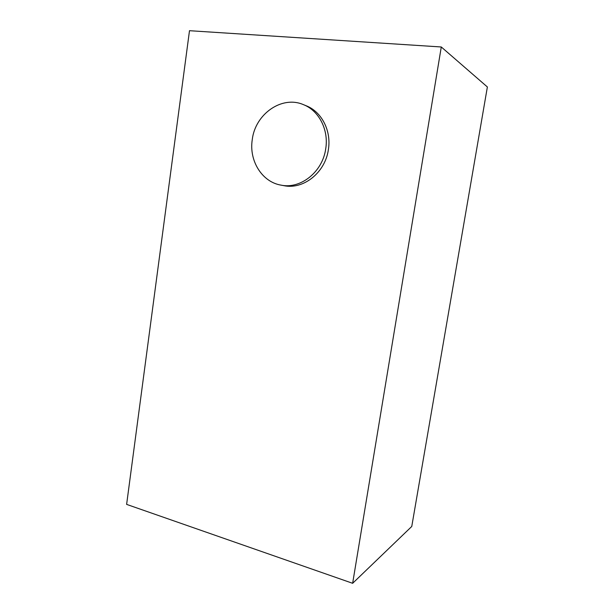 <?xml version="1.0" encoding="UTF-8"?>
<svg xmlns="http://www.w3.org/2000/svg" width="614" height="614" viewBox="0 0 614 614"><rect width="100%" height="100%" fill="white"/><g stroke="black" fill="none" stroke-linecap="round" stroke-linejoin="round"><path stroke-width="0.92" d="M325.735 148.695C328.851 129.884 318.996 110.658 303.462 104.656C281.818 95.17 255.163 114.158 252.254 139.67C248.893 160.776 262.009 181.944 280.913 185.113C300.53 189.381 322.634 171.989 325.735 148.695M280.913 185.113L283.814 185.651C303.324 189.895 325.297 172.641 328.39 149.517C331.483 130.843 321.69 111.756 306.248 105.792L303.462 104.656M352.643 583.3L411.764 526.451L487.378 86.973L441.282 46.979L189.488 30.7L126.622 504.386L352.643 583.3L441.282 46.979"/></g></svg>
